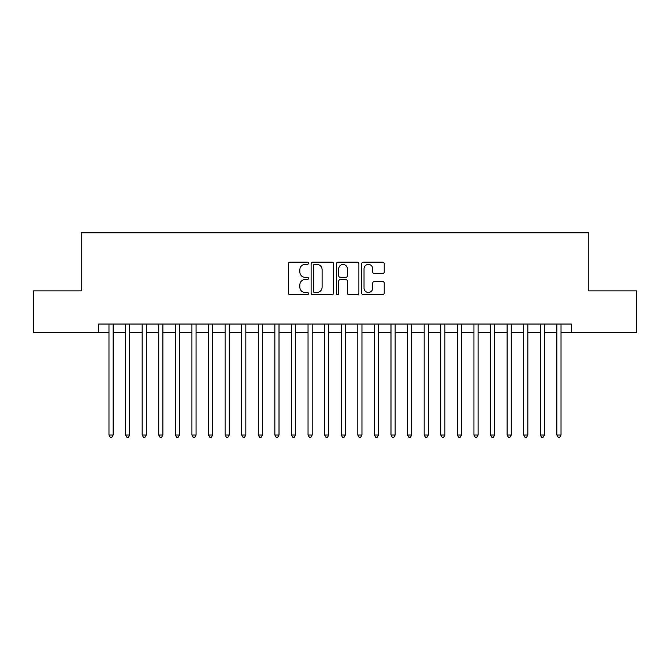 <?xml version="1.0" encoding="UTF-8"?>
<svg xmlns="http://www.w3.org/2000/svg" width="670" height="670" viewBox="0 0 670 670"><rect width="100%" height="100%" fill="white"/><g stroke="black" fill="none" stroke-linecap="round" stroke-linejoin="round"><path stroke-width="1" d="M308.46 263.293A1.139 1.139 0 0 0 307.321 262.146L290.018 262.146A1.625 1.625 0 0 0 288.393 263.779L288.393 293.083A1.625 1.625 0 0 0 290.018 294.716L307.321 294.716A1.139 1.139 0 0 0 308.46 293.577A1.139 1.139 0 0 0 307.321 292.438L305.076 292.438A5.209 5.209 0 0 1 299.867 287.229L299.867 284.784A5.209 5.209 0 0 1 305.076 279.574L307.321 279.574A1.139 1.139 0 0 0 308.46 278.435A1.139 1.139 0 0 0 307.321 277.296L305.076 277.296A5.209 5.209 0 0 1 299.867 272.079L299.867 269.642A5.209 5.209 0 0 1 305.076 264.432L307.321 264.432A1.139 1.139 0 0 0 308.46 263.293M382.587 273.628A1.625 1.625 0 0 0 384.212 272.003L384.212 263.779A1.625 1.625 0 0 0 382.587 262.146L363.375 262.146A1.625 1.625 0 0 0 361.741 263.779L361.741 293.083A1.625 1.625 0 0 0 363.375 294.716L382.587 294.716A1.625 1.625 0 0 0 384.212 293.083L384.212 283.15A1.625 1.625 0 0 0 382.587 281.526L374.363 281.526A1.625 1.625 0 0 0 372.738 283.15L372.738 288.083A4.355 4.355 0 0 1 368.383 292.438A4.355 4.355 0 0 1 364.028 288.083L364.028 268.787A4.355 4.355 0 0 1 368.383 264.432A4.355 4.355 0 0 1 372.738 268.787L372.738 272.003A1.625 1.625 0 0 0 374.363 273.628L382.587 273.628M98.607 332.345L33.5 332.345L33.5 290.872L81.196 290.872L81.196 232.817L588.804 232.817L588.804 290.872L636.5 290.872L636.5 332.345L571.393 332.345L571.393 324.054L98.607 324.054L98.607 332.345L108.976 332.345M333.576 263.779A1.625 1.625 0 0 0 331.943 262.146L312.731 262.146A1.625 1.625 0 0 0 311.106 263.779L311.106 293.083A1.625 1.625 0 0 0 312.731 294.716L331.943 294.716A1.625 1.625 0 0 0 333.576 293.083L333.576 263.779M338.057 262.146L357.269 262.146A1.625 1.625 0 0 1 358.894 263.779L358.894 293.083A1.625 1.625 0 0 1 357.269 294.716L349.045 294.716A1.625 1.625 0 0 1 347.412 293.083L347.412 281.199A1.625 1.625 0 0 0 345.787 279.574L340.335 279.574A1.625 1.625 0 0 0 338.702 281.199L338.702 293.577A1.139 1.139 0 0 1 337.563 294.716A1.139 1.139 0 0 1 336.424 293.577L336.424 263.779A1.625 1.625 0 0 1 338.057 262.146M113.13 332.345L125.566 332.345M129.712 332.345L142.157 332.345M146.303 332.345L158.748 332.345M162.894 332.345L175.331 332.345M179.485 332.345L191.922 332.345M196.067 332.345L208.512 332.345M212.658 332.345L225.103 332.345M229.249 332.345L241.686 332.345M245.84 332.345L258.277 332.345M262.422 332.345L274.868 332.345M279.013 332.345L291.458 332.345M295.604 332.345L308.041 332.345M312.187 332.345L324.632 332.345M328.777 332.345L341.223 332.345M345.368 332.345L357.814 332.345M361.959 332.345L374.396 332.345M378.542 332.345L390.987 332.345M395.132 332.345L407.578 332.345M411.723 332.345L424.16 332.345M428.314 332.345L440.751 332.345M444.897 332.345L457.342 332.345M461.488 332.345L473.933 332.345M478.079 332.345L490.515 332.345M494.669 332.345L507.106 332.345M511.252 332.345L523.697 332.345M527.843 332.345L540.288 332.345M544.434 332.345L556.87 332.345M561.024 332.345L571.393 332.345M314.523 264.432A1.139 1.139 0 0 0 313.384 265.571L313.384 291.299A1.139 1.139 0 0 0 314.523 292.438L316.885 292.438A5.209 5.209 0 0 0 322.094 287.229L322.094 269.642A5.209 5.209 0 0 0 316.885 264.432L314.523 264.432M347.412 268.863A4.355 4.355 0 0 0 343.057 264.508A4.355 4.355 0 0 0 338.702 268.863L338.702 275.663A1.625 1.625 0 0 0 340.335 277.296L345.787 277.296A1.625 1.625 0 0 0 347.412 275.663L347.412 268.863M113.13 324.054L113.13 435.031L108.976 435.031L108.976 324.054M113.13 435.031L111.882 437.183L110.223 437.183L108.976 435.031M129.712 324.054L129.712 435.031L125.566 435.031L125.566 324.054M129.712 435.031L128.472 437.183L126.814 437.183L125.566 435.031M146.303 324.054L146.303 435.031L142.157 435.031L142.157 324.054M146.303 435.031L145.055 437.183L143.397 437.183L142.157 435.031M162.894 324.054L162.894 435.031L158.748 435.031L158.748 324.054M162.894 435.031L161.646 437.183L159.988 437.183L158.748 435.031M179.485 324.054L179.485 435.031L175.331 435.031L175.331 324.054M179.485 435.031L178.237 437.183L176.579 437.183L175.331 435.031M196.067 324.054L196.067 435.031L191.922 435.031L191.922 324.054M196.067 435.031L194.828 437.183L193.169 437.183L191.922 435.031M212.658 324.054L212.658 435.031L208.512 435.031L208.512 324.054M212.658 435.031L211.41 437.183L209.752 437.183L208.512 435.031M229.249 324.054L229.249 435.031L225.103 435.031L225.103 324.054M229.249 435.031L228.001 437.183L226.343 437.183L225.103 435.031M245.84 324.054L245.84 435.031L241.686 435.031L241.686 324.054M245.84 435.031L244.592 437.183L242.934 437.183L241.686 435.031M262.422 324.054L262.422 435.031L258.277 435.031L258.277 324.054M262.422 435.031L261.183 437.183L259.524 437.183L258.277 435.031M279.013 324.054L279.013 435.031L274.868 435.031L274.868 324.054M279.013 435.031L277.765 437.183L276.107 437.183L274.868 435.031M295.604 324.054L295.604 435.031L291.458 435.031L291.458 324.054M295.604 435.031L294.356 437.183L292.698 437.183L291.458 435.031M312.187 324.054L312.187 435.031L308.041 435.031L308.041 324.054M312.187 435.031L310.947 437.183L309.289 437.183L308.041 435.031M328.777 324.054L328.777 435.031L324.632 435.031L324.632 324.054M328.777 435.031L327.538 437.183L325.88 437.183L324.632 435.031M345.368 324.054L345.368 435.031L341.223 435.031L341.223 324.054M345.368 435.031L344.12 437.183L342.462 437.183L341.223 435.031M361.959 324.054L361.959 435.031L357.814 435.031L357.814 324.054M361.959 435.031L360.711 437.183L359.053 437.183L357.814 435.031M378.542 324.054L378.542 435.031L374.396 435.031L374.396 324.054M378.542 435.031L377.302 437.183L375.644 437.183L374.396 435.031M395.132 324.054L395.132 435.031L390.987 435.031L390.987 324.054M395.132 435.031L393.893 437.183L392.235 437.183L390.987 435.031M411.723 324.054L411.723 435.031L407.578 435.031L407.578 324.054M411.723 435.031L410.476 437.183L408.817 437.183L407.578 435.031M428.314 324.054L428.314 435.031L424.16 435.031L424.16 324.054M428.314 435.031L427.066 437.183L425.408 437.183L424.16 435.031M444.897 324.054L444.897 435.031L440.751 435.031L440.751 324.054M444.897 435.031L443.657 437.183L441.999 437.183L440.751 435.031M461.488 324.054L461.488 435.031L457.342 435.031L457.342 324.054M461.488 435.031L460.248 437.183L458.59 437.183L457.342 435.031M478.079 324.054L478.079 435.031L473.933 435.031L473.933 324.054M478.079 435.031L476.831 437.183L475.172 437.183L473.933 435.031M494.669 324.054L494.669 435.031L490.515 435.031L490.515 324.054M494.669 435.031L493.421 437.183L491.763 437.183L490.515 435.031M511.252 324.054L511.252 435.031L507.106 435.031L507.106 324.054M511.252 435.031L510.012 437.183L508.354 437.183L507.106 435.031M527.843 324.054L527.843 435.031L523.697 435.031L523.697 324.054M527.843 435.031L526.603 437.183L524.945 437.183L523.697 435.031M544.434 324.054L544.434 435.031L540.288 435.031L540.288 324.054M544.434 435.031L543.186 437.183L541.528 437.183L540.288 435.031M561.024 324.054L561.024 435.031L556.87 435.031L556.87 324.054M561.024 435.031L559.777 437.183L558.118 437.183L556.87 435.031"/></g></svg>
